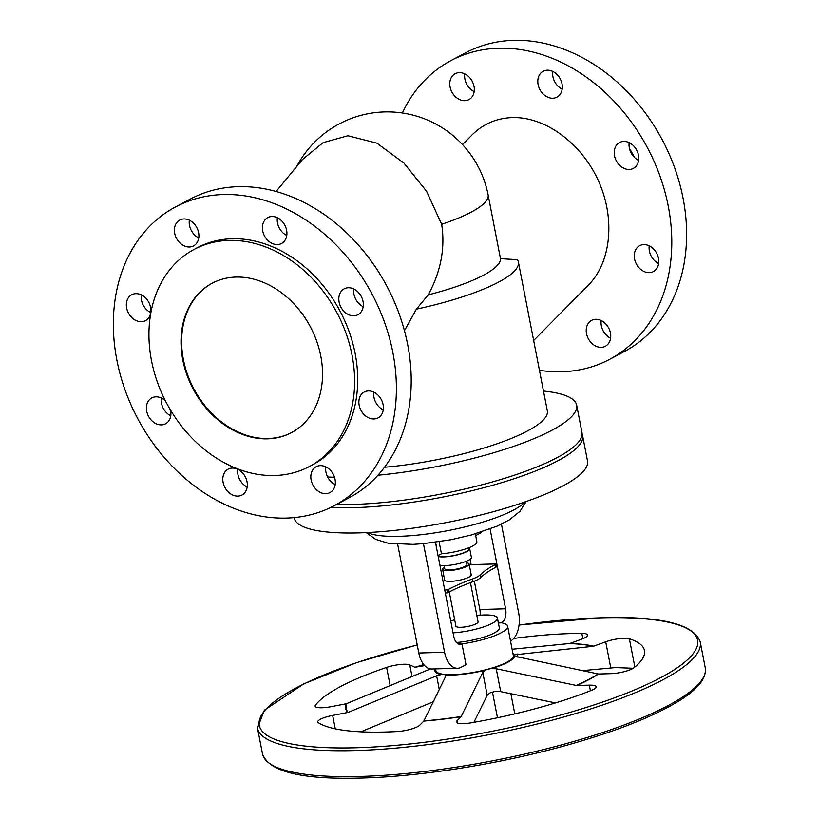 <?xml version="1.0" encoding="UTF-8"?>
<svg xmlns="http://www.w3.org/2000/svg" width="819" height="819" viewBox="0 0 819 819"><rect width="100%" height="100%" fill="white"/><g stroke="black" fill="none" stroke-linecap="round" stroke-linejoin="round"><path stroke-width="1.23" d="M276.105 191.472L302.6 159.408L323.116 142.629L347.932 135.739L376.883 143.141L403.962 163.094L426.566 191.267L441.666 224.304C445.311 248.106 440.837 271.632 428.235 294.86A102.61 23.086 -11 0 0 500.47 258.671L517.434 259.705A119.523 26.884 -11 0 1 518.396 262.039L547.327 410.851A119.523 26.884 -11 0 1 384.521 467.26M441.666 224.304A102.61 23.086 169 0 0 471.109 212.172A102.61 23.086 169 0 0 488.124 194.922L500.47 258.671M404.453 330.692L416.41 309.142A119.523 26.884 -11 0 0 518.396 262.039M533.65 340.509L588.441 285.063C611.291 262.029 615.458 218.161 598.341 180.651C581.326 143.1 545.178 116.605 512.305 117.578C496.539 118.171 483.128 123.945 472.082 134.91L462.51 144.594M402.364 112.981A169.144 132.698 62 0 1 450.9 60.616A169.144 132.698 62 0 1 668.253 206.153A169.144 132.698 62 0 1 609.623 359.346A169.144 132.698 62 0 1 539.455 370.321M609.623 359.346L624.447 351.474A169.144 132.698 -118 0 0 683.077 198.28A169.144 132.698 -118 0 0 465.724 52.744L450.9 60.616M658.64 263.544A14.66 11.497 62 0 1 649.395 251.085A14.66 11.497 62 0 1 649.232 245.833M658.486 258.292A14.66 11.497 62 0 1 653.408 271.57A14.66 11.497 62 0 1 634.571 258.958A14.66 11.497 62 0 1 639.649 245.68A14.66 11.497 62 0 1 658.486 258.292M638.431 155.108A14.66 11.497 62 0 1 633.353 168.386A14.66 11.497 62 0 1 614.516 155.774A14.66 11.497 62 0 1 619.594 142.496A14.66 11.497 62 0 1 638.431 155.108M638.585 160.36A14.66 11.497 62 0 1 629.33 147.901A14.66 11.497 62 0 1 629.176 142.649M586.517 333.65A14.66 11.497 62 0 1 591.605 320.372A14.66 11.497 62 0 1 610.442 332.985A14.66 11.497 62 0 1 605.354 346.263A14.66 11.497 62 0 1 586.517 333.65M610.595 338.227A14.66 11.497 62 0 1 601.341 325.767A14.66 11.497 62 0 1 601.187 320.526M562.172 89.128A14.66 11.497 62 0 1 552.917 76.669A14.66 11.497 62 0 1 552.764 71.417M562.018 83.876A14.66 11.497 62 0 1 556.94 97.154A14.66 11.497 62 0 1 538.103 84.541A14.66 11.497 62 0 1 543.181 71.263A14.66 11.497 62 0 1 562.018 83.876M450.092 86.988A14.66 11.497 62 0 1 455.169 73.71A14.66 11.497 62 0 1 474.006 86.323A14.66 11.497 62 0 1 468.929 99.601A14.66 11.497 62 0 1 450.092 86.988M474.16 91.574A14.66 11.497 62 0 1 464.905 79.115A14.66 11.497 62 0 1 464.752 73.864M416.41 309.142L428.235 294.86M116.882 360.145A169.144 132.698 62 0 1 175.501 206.941A169.144 132.698 62 0 1 392.854 352.477A169.144 132.698 62 0 1 334.234 505.681A169.144 132.698 62 0 1 116.882 360.145M334.234 505.681L349.048 497.798A169.144 132.698 -118 0 0 407.678 344.604A169.144 132.698 -118 0 0 190.325 199.068L175.501 206.941M383.251 409.869A14.66 11.497 62 0 1 373.996 397.41A14.66 11.497 62 0 1 373.843 392.158M383.097 404.617A14.66 11.497 -118 0 0 364.26 392.004A14.66 11.497 -118 0 0 359.172 405.282A14.66 11.497 -118 0 0 378.009 417.895A14.66 11.497 -118 0 0 383.097 404.617M363.186 306.685A14.66 11.497 62 0 1 353.941 294.226A14.66 11.497 62 0 1 353.788 288.974M363.032 301.433A14.66 11.497 -118 0 0 344.195 288.82A14.66 11.497 -118 0 0 339.117 302.098A14.66 11.497 -118 0 0 357.954 314.711A14.66 11.497 -118 0 0 363.032 301.433M335.196 484.561A14.66 11.497 62 0 1 325.942 472.102A14.66 11.497 62 0 1 325.788 466.85M335.043 479.31A14.66 11.497 -118 0 0 316.206 466.697A14.66 11.497 -118 0 0 311.128 479.975A14.66 11.497 -118 0 0 329.965 492.588A14.66 11.497 -118 0 0 335.043 479.31M286.773 235.452A14.66 11.497 62 0 1 277.518 222.993A14.66 11.497 62 0 1 277.365 217.752M286.619 230.2A14.66 11.497 -118 0 0 267.782 217.588A14.66 11.497 -118 0 0 262.704 230.866A14.66 11.497 -118 0 0 281.541 243.478A14.66 11.497 -118 0 0 286.619 230.2M223.116 482.422A14.66 11.497 -118 0 0 241.953 495.034A14.66 11.497 -118 0 0 247.031 481.756A14.66 11.497 -118 0 0 228.194 469.144A14.66 11.497 -118 0 0 223.116 482.422M247.184 486.998A14.66 11.497 62 0 1 237.93 474.549A14.66 11.497 62 0 1 237.776 469.297M198.761 237.899A14.66 11.497 62 0 1 189.517 225.44A14.66 11.497 62 0 1 189.363 220.188M174.693 233.313A14.66 11.497 -118 0 0 193.53 245.925A14.66 11.497 -118 0 0 198.607 232.647A14.66 11.497 -118 0 0 179.77 220.035A14.66 11.497 -118 0 0 174.693 233.313M170.772 415.776A14.66 11.497 62 0 1 161.517 403.317A14.66 11.497 62 0 1 161.363 398.065M165.469 400.982A14.66 11.497 -118 0 0 151.781 397.911A14.66 11.497 -118 0 0 146.703 411.189A14.66 11.497 -118 0 0 165.54 423.802A14.66 11.497 -118 0 0 170.618 410.524A14.66 11.497 -118 0 0 170.536 410.114M150.716 312.592A14.66 11.497 62 0 1 141.462 300.133A14.66 11.497 62 0 1 141.308 294.881M150.563 307.34A14.66 11.497 -118 0 0 131.726 294.727A14.66 11.497 -118 0 0 126.638 308.005A14.66 11.497 -118 0 0 145.475 320.618A14.66 11.497 -118 0 0 150.563 307.34M309.449 466.492L312.541 464.854A122.911 96.427 -118 0 0 349.201 331.879A122.911 96.427 -118 0 0 232.012 238.749A122.911 96.427 -118 0 0 197.195 247.768L194.113 249.416A122.911 96.427 -118 0 0 157.453 382.391A122.911 96.427 -118 0 0 274.631 475.511A122.911 96.427 -118 0 0 309.449 466.492A122.911 96.427 -118 0 0 346.109 333.517A122.911 96.427 -118 0 0 228.931 240.397A122.911 96.427 -118 0 0 194.113 249.416M221.304 422.584A84.572 66.349 62 0 1 181.214 347.84A84.572 66.349 62 0 1 212.101 283.272A84.572 66.349 62 0 1 236.056 277.068A84.572 66.349 62 0 1 316.687 341.144A84.572 66.349 62 0 1 291.462 432.637A84.572 66.349 62 0 1 267.506 438.841A84.572 66.349 62 0 1 221.304 422.584M212.408 283.108A84.572 66.349 -118 0 0 187.561 374.641A84.572 66.349 -118 0 0 268.12 438.513A84.572 66.349 -118 0 0 291.769 432.473M327.682 477.027A149.406 33.61 -11 0 0 334.5 477.221M377.938 475.225A149.406 33.61 -11 0 0 576.658 405.149L581.961 432.432A149.406 33.61 169 0 1 507.176 477.528A149.406 33.61 169 0 1 353.48 504.412A149.406 33.61 169 0 1 336.558 504.443M576.658 405.149A149.406 33.61 -11 0 0 543.478 391.052M629.422 148.311A122.911 96.427 62 0 1 634.479 157.443M330.804 507.422A149.406 33.61 -11 0 0 354.115 507.647A149.406 33.61 -11 0 0 507.811 480.763A149.406 33.61 -11 0 0 582.596 435.667A149.406 33.61 -11 0 0 582.104 434.08M582.596 435.667L587.499 460.902A149.406 33.61 169 0 1 512.714 505.999A149.406 33.61 169 0 1 359.019 532.882A149.406 33.61 169 0 1 294.175 517.925L294.113 517.608M480.077 615.192A11.271 6.511 88.4 0 0 479.842 609.51L505.599 608.793A11.271 6.511 88.4 0 1 501.525 622.86L501.576 622.839A39.466 8.876 169 0 1 507.626 626.187A39.466 8.876 169 0 1 461.957 643.888L466.001 664.7L461.107 667.301A22.553 13.032 -91.6 0 1 457.545 668.273A22.553 13.032 -91.6 0 1 444.563 652.293L423.443 543.642L410.677 544.533M457.545 668.273L431.787 668.99A22.553 13.032 -91.6 0 1 418.806 653.009L397.686 544.348M435.513 668.888L435.872 670.689A39.466 8.876 -11 0 0 452.999 674.651A39.466 8.876 -11 0 0 493.591 667.546A39.466 8.876 -11 0 0 513.349 655.63L507.626 626.187M555.446 702.917L500.685 691.625L496.232 668.765L576.361 685.462L589.322 685.155A15.786 3.552 169 0 1 596.181 686.731A15.786 3.552 169 0 1 591.205 690.458A169.144 38.053 169 0 1 471.242 722.808A15.786 3.552 169 0 1 456.408 722.082A15.786 3.552 169 0 1 456.992 720.833L461.128 716.676A135.237 30.426 169 0 1 423.822 721.078L419.686 725.224A15.786 3.552 169 0 1 397.184 731.541A169.144 38.053 169 0 1 318.294 722.655A15.786 3.552 169 0 1 317.741 721.938A15.786 3.552 169 0 1 332.657 715.427L348.239 712.366L436.619 675.798L441.656 674.416A9.019 2.027 169 0 1 445.157 674.815L445.71 675.593M461.128 716.676L482.77 672.389L485.606 670.044A9.019 2.027 169 0 1 490.919 668.611L496.232 668.765M598.382 674.017L514.352 656.162A9.019 2.027 169 0 1 513.789 655.62A9.019 2.027 169 0 1 514.137 654.883L593.417 646.273L605.702 641.809A15.786 3.552 169 0 1 629.371 638.789A169.144 38.053 169 0 1 644.461 650.521A169.144 38.053 169 0 1 634.111 667.659A15.786 3.552 169 0 1 610.933 673.668L598.382 674.017A135.237 30.426 169 0 1 576.771 685.503M513.718 638.451A169.144 38.053 169 0 1 581.828 633.435A15.786 3.552 169 0 1 587.673 635.022A15.786 3.552 169 0 1 581.756 639.117L569.86 643.488A135.237 30.426 169 0 1 593.806 646.181M423.822 721.078L445.475 676.791L445.331 674.928A40.715 9.163 169 0 0 452.323 675.03A40.715 9.163 169 0 0 485.186 670.229M433.138 701.832L360.831 731.817M347.778 712.51A135.237 30.426 169 0 1 346.335 703.746L331.224 706.664A15.786 3.552 169 0 1 315.151 706.162A15.786 3.552 169 0 1 315.428 705.251A169.144 38.053 169 0 1 386.64 667.413A15.786 3.552 169 0 1 409.776 664.926L414.977 667.27A135.237 30.426 169 0 1 423.792 664.629M500.685 691.625L495.659 691.42A9.019 2.027 -11 0 0 489.823 692.997L487.213 695.259L473.904 722.338M514.782 713.881L510.851 693.632M497.45 717.761L492.465 692.137M346.335 703.746L430.466 668.908M633.22 668.284L615.53 667.577L582.309 670.638M569.86 643.488L512.11 649.252M414.977 667.27L424.662 665.622M435.462 542.342L453.736 636.353A11.271 6.511 88.4 0 0 460.217 644.348A11.271 6.511 88.4 0 0 462.008 643.857L461.957 643.888M366.257 532.616L375.665 539.352L388.267 543.253L413.892 544.41M480.988 532.135L481.101 532.708L475.655 535.595M475.317 533.855L476.853 541.738A25.369 5.713 169 0 1 441.441 553.777L438.032 555.589M468.826 547.737L469.041 548.853A16.349 3.675 169 0 1 460.862 553.787A16.349 3.675 169 0 1 444.041 556.725A16.349 3.675 169 0 1 438.134 556.132M468.837 547.798A17.025 3.829 169 0 1 469.707 548.72A17.025 3.829 169 0 1 461.189 553.859A17.025 3.829 169 0 1 443.673 556.92A17.025 3.829 169 0 1 438.216 556.521M469.707 548.72L471.386 557.35A17.025 3.829 169 0 1 462.858 562.489A17.025 3.829 169 0 1 445.352 565.55A17.025 3.829 169 0 1 439.895 565.141M466.287 561.261L466.912 564.486A11.271 2.539 169 0 1 461.271 567.884A11.271 2.539 169 0 1 449.672 569.922A11.271 2.539 169 0 1 444.778 568.785L444.154 565.56M466.595 562.837A13.534 3.041 169 0 1 469.123 564.056A13.534 3.041 169 0 1 462.356 568.14A13.534 3.041 169 0 1 448.433 570.577A13.534 3.041 169 0 1 442.567 569.215A13.534 3.041 169 0 1 444.451 567.137M442.567 569.215L444.656 580.006A13.534 3.041 -11 0 0 450.532 581.357A13.534 3.041 -11 0 0 464.455 578.92A13.534 3.041 -11 0 0 471.222 574.836L469.123 564.056M469.246 564.67L496.437 563.912L494.973 564.69A112.756 25.369 -11 0 0 480.333 574.764A23.679 5.324 169 0 1 477.262 576.883A23.679 5.324 169 0 1 472.266 579.053A112.756 25.369 -11 0 0 448.505 589.383L444.768 590.223M442.076 576.381A23.679 5.324 169 0 1 443.611 575.788A112.756 25.369 -11 0 0 443.826 575.716M496.437 563.912L496.959 566.615L495.505 567.393A112.756 25.369 -11 0 0 480.855 577.467A23.679 5.324 169 0 1 477.784 579.586A23.679 5.324 169 0 1 472.798 581.746A112.756 25.369 -11 0 0 449.027 592.076L447.563 592.854L447.041 590.161M447.563 592.854L445.29 592.925M470.444 582.626L478.071 621.867A11.271 2.539 169 0 1 472.42 625.266A11.271 2.539 169 0 1 460.821 627.293A11.271 2.539 169 0 1 455.927 626.166L449.283 591.953M450.747 620.997A31.009 6.972 169 0 1 454.688 619.788M476.832 615.479A31.009 6.972 169 0 1 483.978 614.987A31.009 6.972 169 0 1 497.44 618.099A31.009 6.972 169 0 1 453.061 632.892M497.44 618.099L499.324 627.804A31.009 6.972 169 0 1 456.5 642.485M436.281 546.58A5.641 3.256 88.4 0 0 436.107 544.83A5.641 3.256 88.4 0 0 435.636 543.243M439.117 541.799L441.441 553.777M479.842 609.51L474.334 581.162M471.12 564.619L470.075 559.275M505.599 608.793L490.09 528.982M501.423 524.191L518.662 612.919A22.553 13.032 -91.6 0 1 510.513 641.052M526.167 501.535L519.963 511.302L509.52 519.778L497.051 526.187L471.12 535.042L450.921 539.741L423.443 543.642M524.999 501.945A83.733 18.837 169 0 1 399.365 536.312A83.733 18.837 169 0 1 367.496 532.555M418.806 653.009L444.563 652.293M441.656 674.416A40.469 9.101 169 0 1 435.37 668.888M485.606 670.044A40.469 9.101 169 0 1 452.446 674.938A40.469 9.101 169 0 1 445.157 674.815M514.352 656.162A40.469 9.101 169 0 1 490.919 668.611M512.96 653.654A40.469 9.101 169 0 1 514.137 654.883M581.828 633.435L582.852 638.697M262.5 753.869C268.786 771.733 301.842 779.801 361.681 778.05C418.192 776.607 492.884 765.059 557.176 747.849C611.527 733.21 652.436 717.383 679.924 700.337C694.369 691.154 706.889 680.282 705.251 667.802A225.522 50.737 169 0 1 592.372 735.871A225.522 50.737 169 0 1 360.38 776.453A225.522 50.737 169 0 1 262.5 753.869L257.463 727.978A225.522 50.737 169 0 0 355.344 750.562A225.522 50.737 169 0 0 587.346 709.981A225.522 50.737 169 0 0 700.225 641.922C693.928 624.047 660.872 615.98 601.044 617.731L519.051 625.02M519.051 625.081A223.27 50.225 169 0 1 600.685 617.833A223.27 50.225 169 0 1 660.564 677.733A223.27 50.225 169 0 1 356.163 747.757A223.27 50.225 169 0 1 261.66 714.864A223.27 50.225 169 0 1 417.25 644.973M348.239 712.366A134.756 30.313 169 0 1 346.806 703.603M436.619 675.798L439.24 689.301M335.268 728.828L332.657 715.427M461.24 716.502A134.756 30.313 169 0 1 423.945 720.894M517.946 657.299L517.311 654.043M514.567 656.265A40.715 9.163 169 0 1 491.482 668.529M597.972 673.976A134.756 30.313 169 0 1 576.361 685.462M482.77 672.389L487.213 695.259M629.371 638.789L634.858 667.055M605.702 641.809L610.769 667.894M512.929 653.449A40.715 9.163 169 0 1 514.322 654.75M569.481 643.57A134.756 30.313 169 0 1 593.417 646.273M589.322 685.155L590.417 690.775M457.411 723.023L456.992 720.833M415.131 667.301A134.756 30.313 169 0 1 423.832 664.69M315.428 705.251L315.755 706.91M386.64 667.413L390.151 685.483M412.008 676.433L409.776 664.926M441.185 674.467A40.715 9.163 169 0 1 435.176 668.898M462.008 643.857L458.415 643.959M472.266 579.053L472.798 581.746M449.027 592.076L448.505 589.383M494.973 564.69L495.505 567.393M480.855 577.467L480.333 574.764M501.525 622.86L498.382 622.952M488.124 194.922A102.61 102.61 0 0 0 296.632 166.636M705.251 667.802L700.225 641.922M417.24 644.911L356.593 662.643L303.777 683.875L264.414 710.165L257.463 727.978"/></g></svg>
